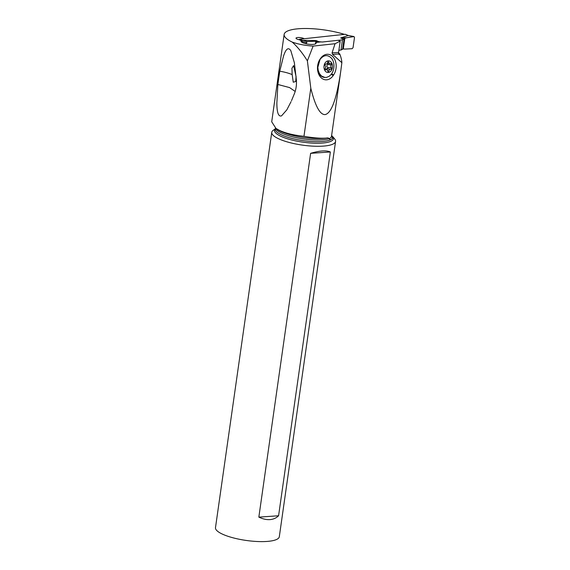<?xml version="1.0" encoding="UTF-8"?>
<svg xmlns="http://www.w3.org/2000/svg" width="570" height="570" viewBox="0 0 570 570"><rect width="100%" height="100%" fill="white"/><g stroke="black" fill="none" stroke-linecap="round" stroke-linejoin="round"><path stroke-width="0.85" d="M299.051 39.708A1.012 0.698 -67.1 0 1 299.735 39.202L345.228 34.285A1.012 0.698 -67.1 0 1 345.684 34.478M345.228 34.285L348.313 35.518L340.703 37.941L343.496 39.116L344.814 38.304A21.061 14.514 112.9 0 0 346.225 37.819A21.061 14.514 -67.1 0 1 344.814 38.304L344.095 38.639L342.627 48.963L341.01 50.025L342.463 39.836L322.328 42.009L342.463 39.836L344.095 38.639M340.703 37.941L346.225 37.819L354.055 36.573M346.225 37.819L353.863 36.573L354.504 37.456L353.051 47.652L352.139 48.699L344.615 49.091L352.139 48.699L353.051 47.652M342.627 48.963L343.304 48.899A21.061 14.514 -67.1 0 1 344.615 49.091A21.061 14.514 112.9 0 0 343.304 48.899L341.01 50.025L338.886 50.26L341.01 50.025M319.001 41.76L322.328 42.009L317.098 41.553L319.001 41.76L316.208 40.584L302.428 40.292L301.808 42.209M306.218 42.672L306.069 43.762L307.137 41.624L306.218 42.672L301.893 41.453M314.654 41.232L307.137 41.624L314.654 41.232A21.061 14.514 112.9 0 0 315.965 41.425A21.061 14.514 -67.1 0 1 314.654 41.232C314.113 40.769 314.633 40.556 316.208 40.584M317.098 41.553L315.965 41.425L317.098 41.553L316.991 42.344M340.746 71.286L331.512 136.202A31.393 8.123 -171.9 0 1 329.147 138.738L329.154 138.667C328.612 137.897 327.672 137.698 326.318 138.075C320.846 138.531 313.4 137.94 303.967 136.301L310.807 88.236C315.238 106.063 319.998 114.848 325.099 114.591C331.469 113.259 336.685 98.824 340.746 71.286L341.865 62.7C341.822 60.52 341.124 57.599 339.777 53.929A31.393 8.123 8.1 0 0 338.573 53.152M341.865 62.7L332.574 54.371L332.075 52.853L335.039 43.726L340.183 41.147L338.502 40.441M339.777 53.929L339.136 54.599L338.573 52.454L340.183 41.147M320.96 41.909L315.659 42.494A7.617 1.974 -171.9 0 1 316.086 43.284A7.617 1.974 -171.9 0 1 311.142 44.424A7.617 1.974 -171.9 0 1 302.976 42.814A7.617 1.974 -171.9 0 1 301.01 41.14A7.617 1.974 -171.9 0 1 301.352 40.662L299.136 39.722A4.439 1.147 -171.9 0 1 297.162 39.131A4.439 1.147 -171.9 0 1 296.015 38.154A4.439 1.147 -171.9 0 1 298.894 37.492A4.439 1.147 -171.9 0 1 303.66 38.432A4.439 1.147 -171.9 0 1 304.23 38.717M344.451 34.371A38.945 10.082 8.1 0 0 305.313 28.5A38.945 10.082 8.1 0 0 284.152 34.4A38.945 10.082 8.1 0 0 292.054 42.002A38.945 10.082 8.1 0 0 292.232 42.087C297.547 46.883 302.599 53.138 307.38 60.862L310.807 88.236M335.039 43.726L313.122 46.092C305.114 45.55 298.153 44.211 292.232 42.087M315.659 42.494L315.452 43.926M301.209 41.696L301.352 40.662M313.122 46.092L307.38 60.862M333.222 75.525A12.519 9.127 -85 0 1 320.269 76.786A12.519 9.127 -85 0 1 318.017 72.198A12.519 9.127 -85 0 1 318.986 61.075A12.519 9.127 -85 0 1 320.062 59.159L320.447 58.582A12.519 9.127 -85 0 1 333.4 57.328A12.519 9.127 -85 0 1 333.607 74.955L333.222 75.525L331.177 74.421L331.59 73.858C333.201 71.485 333.992 68.742 333.97 65.614C333.892 62.693 333.079 60.249 331.555 58.29C327.672 54.385 323.824 54.777 320.019 59.465L317.832 67.346L318.231 70.459L319.492 73.637L321.48 76.002L324.95 77.463L326.667 77.363L329.289 76.209L331.177 74.421M303.967 136.301C293.906 135.261 285.741 133.294 279.471 130.388L275.937 128.385L271.712 121.795L284.152 34.4M295.182 91.442L289.574 87.581L277.868 84.481L279.763 71.2L283.518 56.109C284.85 52.098 287.437 45.5 290.821 50.652L294.355 62.671L296.393 80.135C296.714 84.852 296.079 89.283 294.505 93.416L291.505 100.676M277.868 84.481L276.87 102.842C276.877 108.108 277.219 117.278 281.537 115.867L286.831 109.839L291.056 101.681M329.147 138.738C330.037 139.586 330.892 139.721 331.712 139.137L333.122 137.498L331.626 135.375M275.324 128.827L273.237 130.281A32.233 8.343 8.1 0 0 271.755 132.326A32.233 8.343 8.1 0 0 278.288 138.617A32.233 8.343 8.1 0 0 313.336 146.177A32.233 8.343 8.1 0 0 335.573 141.41A32.233 8.343 8.1 0 0 334.718 139.03L332.937 136.828M335.573 141.41L279.307 536.733A32.233 8.343 -171.9 0 1 257.077 541.5A32.233 8.343 -171.9 0 1 222.029 533.94A32.233 8.343 -171.9 0 1 215.489 527.649L271.755 132.326M278.58 515.772C276.208 518.08 273.315 519.363 269.895 519.612C266.468 519.833 262.784 519.006 258.844 517.132L310.621 153.337C319.685 150.637 326.261 150.181 330.358 151.976L278.58 515.772L258.844 517.132M330.358 151.976L310.621 153.337M296.015 76.822L295.73 81.481L293.258 82.223L292.161 74.592L291.94 68.293L293.636 65.607L296.144 76.936M279.763 71.2C284.694 72.041 288.826 73.174 292.161 74.592M318.815 61.46L319.549 60.163M317.925 71.186A6.983 5.094 -85 0 1 317.697 70.709M323.974 67.132A5.835 4.261 95 0 0 328.349 72.483A5.835 4.261 95 0 0 332.517 66.213A5.835 4.261 95 0 0 328.142 60.862A5.835 4.261 95 0 0 323.974 67.132M325.057 69.07A0.841 0.613 -85 0 1 325.228 68.457A2.059 1.503 95 0 0 325.648 66.954A2.059 1.503 95 0 0 325.178 65.543A0.841 0.613 -85 0 1 325.741 64.082A2.059 1.503 95 0 0 325.933 64.111A2.059 1.503 95 0 0 327.579 62.408A0.841 0.613 -85 0 1 328.762 62.294A2.059 1.503 95 0 0 330.037 63.669A2.059 1.503 95 0 0 330.65 63.548A0.841 0.613 -85 0 1 331.263 64.88A2.059 1.503 95 0 0 330.842 66.391A2.059 1.503 95 0 0 331.32 67.802A0.841 0.613 -85 0 1 330.75 69.262A2.059 1.503 95 0 0 330.564 69.234A2.059 1.503 95 0 0 328.911 70.937A0.841 0.613 -85 0 1 327.729 71.05A2.059 1.503 95 0 0 326.46 69.675A2.059 1.503 95 0 0 325.848 69.789A0.841 0.613 -85 0 1 325.057 69.07M327.843 63.477L327.608 64.567L331.263 64.88M325.42 69.583L328.014 68.072L327.657 67.481C326.71 66.547 326.695 65.571 327.608 64.567M327.672 70.823L328.911 70.937M324.957 77.47L324.437 77.42A11.037 8.051 -85 0 1 317.576 69.782M342.463 39.836L343.496 39.116M347.736 35.39L353.863 36.573L354.504 37.456L353.051 47.645M343.304 48.899L344.814 38.304M302.342 40.306L299.735 39.202M302.428 40.292L307.137 41.624M315.965 41.425L315.816 42.472M301.266 41.275L301.901 41.539M332.574 54.371L338.822 53.986M338.573 52.454L332.075 52.853M326.318 138.075A30.203 7.816 -171.9 0 1 280.903 131.392A30.203 7.816 -171.9 0 1 277.676 129.575L275.937 128.385M275.588 128.136A29.184 7.553 8.1 0 0 281.459 133.024A29.184 7.553 8.1 0 0 329.154 138.667M331.712 139.137A29.184 7.553 -171.9 0 1 309.097 141.317A29.184 7.553 -171.9 0 1 281.217 134.734A29.184 7.553 -171.9 0 1 275.296 129.041L275.438 128.029M331.847 139.08A32.412 8.386 8.1 0 0 331.562 135.824M275.317 128.898A29.782 7.709 8.1 0 0 280.554 136.145A29.782 7.709 8.1 0 0 316.029 143.227A29.782 7.709 8.1 0 0 332.98 136.914M331.59 73.858L333.607 74.955M319.628 60.05L320.062 59.159M320.447 58.582L320.019 59.465M325.356 69.754L325.848 69.789M327.643 62.194L328.762 62.294M327.657 67.481L331.32 67.802M345.484 34.321L348.113 35.425M347.985 35.404L354.034 36.566M294.426 63.085L294.355 62.671M325.527 64.075L325.933 64.111M327.18 63.42L330.037 63.669M326.831 68.906L330.564 69.234M325.192 69.561L326.46 69.675"/></g></svg>
